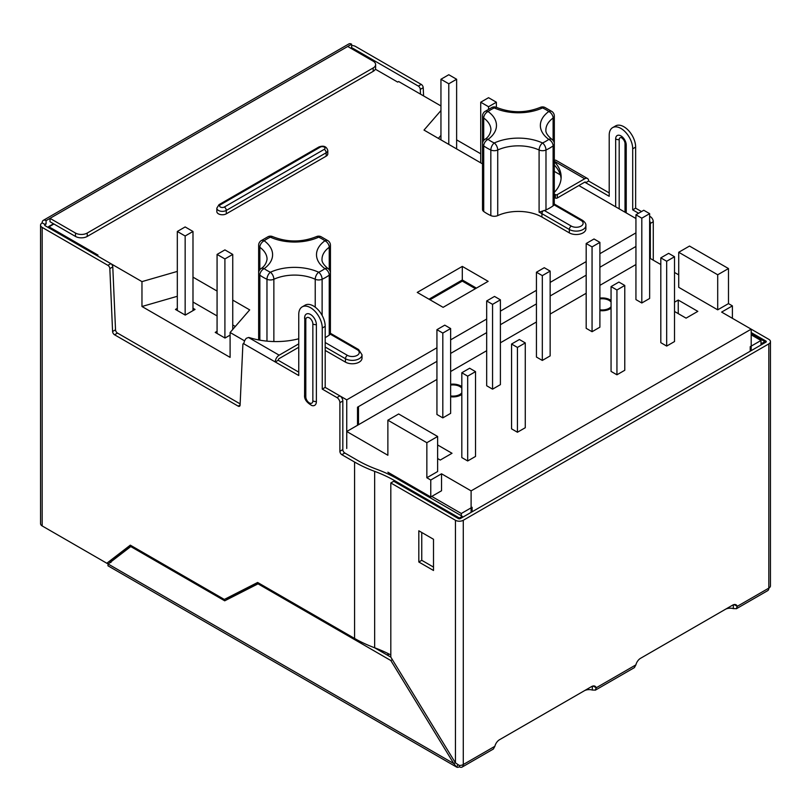 <?xml version="1.0" encoding="UTF-8"?>
<svg xmlns="http://www.w3.org/2000/svg" width="811" height="811" viewBox="0 0 811 811"><rect width="100%" height="100%" fill="white"/><g stroke="black" fill="none" stroke-linecap="round" stroke-linejoin="round"><path stroke-width="1.22" d="M554.227 203.977L555.059 204.473A2.768 1.602 120 0 0 554.268 204.372L554.045 204.828A5.535 3.203 180 0 1 553.112 205.832A44.321 25.587 180 0 1 545.985 209.937A5.535 3.203 180 0 1 544.252 210.475L539.092 212.198A33.241 19.19 180 0 1 541.92 213.658A2.768 1.602 -60 0 1 543.289 210.708M324.218 149.366L224.323 207.038A2.768 1.602 180 0 1 220.41 207.038A2.768 1.602 180 0 1 220.41 204.777L320.294 147.105A2.768 1.602 180 0 1 324.218 147.105A2.768 1.602 180 0 1 324.218 149.366A2.768 1.602 60 0 1 326.174 152.762A5.535 3.203 180 0 0 327.796 150.501L327.796 153.897A5.535 3.203 180 0 1 326.174 156.158L226.289 213.83A5.535 3.203 180 0 1 220.247 214.52A5.535 3.203 180 0 1 216.831 211.559L216.831 208.174A5.535 3.203 180 0 0 220.247 211.124A5.535 3.203 180 0 0 226.289 210.434L226.289 213.83M443.11 307.339L417.249 292.416L462.3 266.403L488.151 281.336L443.11 307.339M440.951 105.947L398.647 81.526L397.664 82.083L375.331 69.188M53.921 223.998L49.025 226.827L97.989 255.1L97.016 255.668M232.747 300.111L249.687 309.883L230.101 332.5L230.101 357.377L141.966 306.497L141.966 281.62L110.833 263.646M141.966 281.62L177.315 271.411M192.988 277.149L217.074 291.058M387.871 472.215L430.763 496.981L430.763 480.021L426.85 477.76L426.85 442.705L387.871 420.199L387.871 455.255L346.743 431.503L346.743 448.473L346.743 399.843L339.9 395.9M244.618 340.884L230.101 332.5M346.743 399.843L436.936 347.767M450.642 339.85L486.681 319.047M500.397 311.13L536.436 290.328M550.142 282.41L586.181 261.598M599.897 253.691L635.936 232.879M635.936 218.514L578.841 185.557M560.32 174.862L554.318 171.395M440.951 110.529L424.011 130.084L482.515 163.873M554.045 204.828L581.092 220.44A2.768 1.602 120 0 1 582.48 220.308C584.974 222.092 586.12 223.836 585.887 225.529L585.887 228.925A9.691 5.596 180 0 1 579.906 234.095A9.691 5.596 180 0 1 569.342 232.879L541.92 217.044L541.92 213.658L569.342 229.483L569.342 232.879M483.721 140.455L483.721 118.031A5.535 3.538 -54 0 1 488.06 111.523A38.776 22.394 180 0 1 488.06 139.38A38.776 22.394 180 0 0 494.284 142.979A5.535 2.818 114.6 0 0 490.837 150.005A5.535 3.203 0 0 0 497.731 150.005L497.731 215.594A33.241 19.19 180 0 1 541.92 217.044M497.731 215.594A5.535 3.203 180 0 1 490.837 215.594A44.321 25.587 180 0 1 483.721 211.478A5.535 3.203 180 0 1 482.515 209.491L482.515 143.902A5.535 3.203 0 0 0 483.721 145.899L483.721 211.478M325.201 347.037L345.466 358.736L345.466 362.132A9.691 5.596 0 0 0 356.029 363.348A9.691 5.596 0 0 0 362.02 358.178L362.02 354.782L358.604 349.551L331.182 333.726A2.768 1.602 -60 0 0 330.391 333.625L330.442 273.155A5.535 3.203 180 0 1 329.236 275.142A44.321 25.587 180 0 1 322.119 279.258L322.119 315.408M345.466 362.132L325.201 350.423M259.114 340.032A5.535 3.203 180 0 1 258.648 338.745L258.648 273.155A5.535 3.203 180 0 0 259.844 275.142L259.844 340.164M635.936 246.453L599.897 267.255L635.936 246.453M586.181 275.172L550.142 295.974L586.181 275.172M536.436 303.892L500.397 324.704L536.436 303.892M486.681 332.622L450.642 353.424L486.681 332.622M346.743 431.503L357.509 425.288L357.509 407.193L436.936 361.341L358.492 406.625L358.492 424.721M476.402 288.118L462.3 279.977L429.009 299.198M325.201 337.64A44.321 25.587 0 0 0 329.236 335.085A5.535 3.203 0 0 0 330.168 334.081L330.391 333.625M177.315 308.362L175.46 309.437L185.253 315.094L195.046 309.437L192.988 308.251M217.074 331.314L215.219 332.388L225.012 338.045L230.101 335.105M480.71 153.776L456.623 139.867M440.951 135.407L438.376 138.387M112.313 560.776L111.421 560.259M42.172 222.873A5.535 3.203 60 0 1 43.318 220.339A5.535 3.203 60 0 1 46.085 220.612L46.085 223.998A1.389 0.801 -120 0 0 45.396 223.937A1.389 0.801 -120 0 0 45.112 224.566L42.172 222.873A5.535 3.203 0 0 0 40.55 225.134A5.535 3.203 0 0 0 42.172 227.394L42.172 525.933L106.809 563.25L130.307 545.154L224.323 599.441L257.624 582.47L354.579 638.45A119.886 69.219 0 0 0 374.652 647.776L387.871 655.41L387.871 653.443M472.093 511.792L472.093 507.27L461.317 513.495L461.317 515.755M760.992 344.999L760.992 340.478L751.199 334.821M760.992 340.478L750.216 346.692L750.216 351.224M431.746 496.413L461.317 513.495M388.854 653.93L387.871 655.41M388.854 474.374L388.854 472.783M141.966 306.497L177.315 296.289M192.988 302.027L217.074 315.935M232.747 324.988L235.322 326.478M462.3 279.977L462.3 266.403M49.025 227.962L48.66 226.614M554.268 204.372L554.318 143.902A5.535 3.203 180 0 1 553.112 145.899L553.112 205.832M491.912 107.447A5.535 5.535 0 0 1 496.596 107.417A5.535 2.818 114.6 0 0 494.284 107.924A38.776 22.394 180 0 0 488.06 111.523A5.535 3.538 54 0 0 484.806 111.563L491.973 107.417A5.535 2.818 65.4 0 1 494.284 107.924A38.776 22.394 180 0 0 542.539 107.924A38.776 22.394 180 0 1 548.773 111.523A38.776 22.394 180 0 0 548.773 139.38A38.776 22.394 180 0 1 542.539 142.979A5.535 2.818 114.6 0 0 539.092 150.005L539.092 212.198M192.988 231.47L185.151 235.991L177.315 231.47L185.151 226.938L192.988 231.47L192.988 310.623M185.151 235.991L185.151 315.033M177.315 231.47L177.315 310.512M224.911 258.942L217.074 254.421L224.911 249.9L232.747 254.421L224.911 258.942L224.911 337.984M217.074 254.421L217.074 333.463M232.747 254.421L232.747 329.448M456.623 79.255L448.787 74.734L440.951 79.255L448.787 83.786L456.623 79.255L456.623 148.92M448.787 83.786L448.787 144.399M440.951 79.255L440.951 139.867M480.71 102.216L488.546 106.738L496.383 102.216L488.546 97.695L480.71 102.216L480.71 162.829M496.383 102.216L496.383 107.316M488.546 106.738L488.546 109.161M728.481 303.608L717.705 309.832L678.726 287.327L678.726 252.272L689.502 246.057L728.481 268.553L728.481 303.608L732.394 305.879L721.628 312.093L751.199 329.165L751.199 350.656M770.45 341.603L770.45 585.866A5.535 3.203 180 0 1 768.828 588.127L768.828 343.874A5.535 3.203 0 0 0 770.45 341.603A5.535 3.203 0 0 0 768.828 339.343L751.199 329.165L471.11 490.878L471.11 512.359M471.11 490.878L441.539 473.796L441.539 490.767L430.763 496.981M599.897 298.093A11.08 6.397 180 0 1 610.075 299.827A11.08 6.397 180 0 1 611.058 300.475M611.058 308.221A11.08 6.397 180 0 1 599.897 310.603M450.642 384.262A11.08 6.397 180 0 1 460.83 385.995A11.08 6.397 180 0 1 461.814 386.634M461.814 394.389A11.08 6.397 180 0 1 450.642 396.761M660.813 257.868L660.813 342.678L666.683 346.074L674.519 341.553L674.519 256.742L668.639 253.346L660.813 257.868L666.683 261.264L674.519 256.742M436.936 329.671L436.936 414.492L442.816 417.878L450.642 413.357L450.642 328.546L444.773 325.15L436.936 329.671L442.816 333.068L450.642 328.546M486.681 300.952L486.681 385.762L492.561 389.158L500.397 384.637L500.397 299.827L494.517 296.431L486.681 300.952L492.561 304.348L500.397 299.827M536.436 272.232L536.436 357.043L542.316 360.439L550.142 355.907L550.142 271.097L544.272 267.711L536.436 272.232L542.316 275.628L550.142 271.097M586.181 243.513L586.181 328.323L592.06 331.709L599.897 327.188L599.897 242.377L594.017 238.981L586.181 243.513L592.06 246.899L599.897 242.377M635.936 214.783L635.936 299.594L641.805 302.99L649.641 298.468L649.641 213.658L643.772 210.262L635.936 214.783L641.805 218.179L649.641 213.658M461.814 372.756L461.814 457.576L467.683 460.962L475.52 456.441L475.52 371.631L469.65 368.235L461.814 372.756L467.683 376.152L475.52 371.631M511.559 344.036L511.559 428.847L517.438 432.243L525.275 427.721L525.275 342.911L519.395 339.515L511.559 344.036L517.438 347.432L525.275 342.911M611.058 286.597L611.058 371.408L616.938 374.794L624.774 370.272L624.774 285.462L618.894 282.066L611.058 286.597L616.938 289.983L624.774 285.462M357.509 425.288L436.936 379.436M450.642 371.519L486.681 350.707M500.397 342.8L536.436 321.987M550.142 314.07L586.181 293.268M599.897 285.35L635.936 264.538M426.85 477.76L437.626 471.536L437.626 436.48L398.647 413.975L387.871 420.199M430.763 480.021L441.539 473.796M649.641 258.101L660.813 264.538M674.519 272.455L678.726 274.888M437.626 444.965L452.021 453.278L440.261 460.06L437.626 458.529M674.519 311.475L686.076 318.145L697.825 311.363L678.239 300.05L674.519 302.199M616.938 374.794L616.938 289.983M517.438 432.243L517.438 347.432M467.683 460.962L467.683 376.152M641.805 302.99L641.805 218.179M592.06 331.709L592.06 246.899M542.316 360.439L542.316 275.628M492.561 389.158L492.561 304.348M442.816 417.878L442.816 333.068M666.683 346.074L666.683 261.264M678.239 313.624L678.239 300.05M426.85 442.705L437.626 436.48M678.726 252.272L717.705 274.777L717.705 309.832M728.481 268.553L717.705 274.777M732.394 305.879L732.394 318.317M461.814 393.071A9.691 5.596 180 0 1 450.642 396.173M450.642 385.083A9.691 5.596 180 0 1 459.857 386.553A9.691 5.596 180 0 1 461.814 388.185M461.814 392.848A9.691 5.596 180 0 1 450.642 395.94M450.642 384.495A11.08 6.397 180 0 1 460.83 386.218A11.08 6.397 180 0 1 461.814 386.867M611.058 306.903A9.691 5.596 180 0 1 599.897 310.005M599.897 298.914A9.691 5.596 180 0 1 609.102 300.394A9.691 5.596 180 0 1 611.058 302.016M611.058 306.68A9.691 5.596 180 0 1 599.897 309.782M599.897 298.326A11.08 6.397 180 0 1 610.075 300.05A11.08 6.397 180 0 1 611.058 300.699M106.809 563.25L130.733 545.397M42.172 525.933A5.535 3.203 180 0 1 40.55 523.673L40.55 225.134M110.631 562.064L109.749 561.557M591.716 686.501A6.924 3.994 180 0 1 592.304 686.653L592.304 690.039L595.284 690.1L596.227 687.779A6.924 3.994 120 0 0 595.031 686.238A6.924 3.994 120 0 0 591.574 686.582L499.515 739.723A6.924 3.994 120 0 0 494.862 746.302L493.423 748.908M732.738 605.077A6.924 3.994 180 0 1 733.326 605.229L733.326 608.625A6.924 3.994 -0 0 0 725.308 609.365L640.508 658.329M499.485 739.744L584.285 690.79A6.924 3.994 180 0 1 592.304 690.039M455.306 762.685L453.775 763.567L390.811 660.509L258.02 583.849L224.718 600.809L130.764 546.563L108.116 564L46.085 528.194A5.535 3.203 60 0 1 46.065 528.184M390.811 660.509L392.342 659.627M130.764 546.563L131.757 545.996M258.891 583.2L227.658 599.116L226.391 598.386M457.901 764.803L456.593 767.074A5.535 3.203 120 0 0 459.361 766.8L459.361 765.472L455.447 762.908L455.447 520.277L390.811 482.961L390.811 657.123L374.581 647.746M258.02 583.849L259.013 583.271M224.718 600.809L227.658 599.116M111.056 562.307L109.667 562.814M108.116 564L107.954 565.784L456.593 767.074L453.775 763.567L108.116 564M733.326 605.229L734.31 604.661L733.326 605.229L734.31 604.661L737.24 606.364L736.307 608.676L733.326 608.625M634.445 667.494L635.885 664.878A6.924 3.994 -60 0 1 640.538 658.309L732.597 605.158A6.924 3.994 -60 0 1 736.053 604.813A6.924 3.994 -60 0 1 737.24 606.364L768.828 588.127A5.535 3.203 60 0 1 767.682 590.661L736.347 608.757M751.199 332.561L765.888 341.046A1.389 0.801 180 0 1 766.294 341.603A1.389 0.801 180 0 1 765.888 342.171L460.344 518.584A1.389 0.801 0 0 1 458.387 518.584L393.751 481.268L390.811 482.961M455.447 520.277A5.535 3.203 0 0 0 463.284 520.277L768.828 343.874M592.304 686.653L593.287 686.086A6.924 3.994 120 0 0 593.236 685.954M593.287 686.086L596.227 687.779L635.885 664.878M459.361 766.8A5.535 3.203 -120 0 0 462.128 767.074A5.535 3.203 -120 0 0 463.284 764.53A5.535 3.203 180 0 1 459.361 765.472M418.821 562.003L433.51 570.488L433.51 539.274L418.821 530.789L418.821 562.003L421.761 560.31L433.51 567.092M421.761 532.492L421.761 560.31M390.811 657.123L455.447 762.908M248.521 337.488L279.166 355.177A5.535 3.203 120 0 0 275.253 361.959L243.908 343.864A5.535 3.203 -60 0 1 246.331 338.288L248.521 337.488A2.768 1.602 0 0 1 249.626 337.67A55.28 31.913 -0 0 0 298.752 338.775M554.318 194.011L555.332 194.599A1.389 0.801 0 0 0 557.299 194.599L584.711 178.775L554.318 161.217M554.318 197.408L555.332 197.996A1.389 0.801 0 0 0 557.299 197.996L584.711 182.161A1.389 0.801 -60 0 1 585.41 182.09A1.389 0.801 -60 0 1 585.694 182.728L588.634 181.035A5.535 3.203 120 0 0 587.488 178.501A5.535 3.203 120 0 0 584.711 178.775M554.318 161.612A2.768 1.602 0 0 0 554.4 161.713A55.28 31.913 180 0 1 561.151 177.001A55.28 31.913 180 0 1 554.318 192.379M561.08 178.694A55.28 31.913 0 0 0 554.4 165.099L554.4 161.713M279.166 355.177L298.752 343.864M354.579 638.45L354.579 462.037L341.847 454.687A2.768 1.602 -120 0 1 339.89 451.301L339.89 402.672L342.82 400.979L342.82 449.598A2.768 1.602 -120 0 0 344.787 452.994L357.509 460.344A115.73 66.816 180 0 0 376.892 469.346A124.042 71.611 180 0 1 397.664 478.997L462.3 516.313L462.3 517.448M462.3 516.313L459.361 518.016L459.361 518.817M354.579 462.037A119.886 69.219 0 0 0 374.652 471.363A119.886 69.219 180 0 1 394.724 480.7L459.361 518.016M374.652 471.363L374.652 647.776A119.886 69.219 180 0 1 390.811 654.943M298.752 372.137L278.193 360.266A1.389 0.801 120 0 1 279.166 358.574L298.752 347.26M278.193 360.266L275.253 361.959L298.752 375.534L298.752 314.465A16.615 9.6 -120 0 1 302.199 306.862A16.615 9.6 -120 0 1 315.003 311.312A16.615 9.6 -120 0 1 322.261 328.039L322.261 389.098L336.95 397.583L339.89 395.89L325.201 387.405L322.261 389.098M43.318 220.339L348.872 43.926A5.535 3.203 60 0 1 351.639 44.2L347.716 46.47L373.182 61.17A8.313 4.795 180 0 1 375.615 64.556A8.313 4.795 180 0 1 373.182 67.952L87.223 233.051A8.313 4.795 0 0 1 75.474 233.051L50.008 218.352L50.008 221.738L75.474 236.437A8.313 4.795 0 0 0 87.223 236.437L373.182 71.348L373.182 67.952M375.615 64.556L375.615 67.952A8.313 4.795 180 0 1 373.182 71.348M619.188 208.853L619.188 139.644A4.156 2.403 60 0 1 621.469 137.657C623.598 139.259 624.784 141.165 625.017 143.375A4.156 2.403 0 0 0 626.234 145.068L626.234 212.918M761.975 344.432L761.975 343.306L764.915 341.603L751.199 333.696M764.915 341.603L764.915 342.739M761.975 343.306L760.992 342.739M554.876 160.152A5.535 3.203 -60 0 1 556.143 160.406L587.488 178.501M312.853 323.964A4.156 2.403 0 0 0 316.381 324.643A8.313 4.795 -120 0 0 311.171 314.891A8.313 4.795 -120 0 0 304.784 316.422A8.313 4.795 -120 0 0 304.632 317.861A4.156 2.403 0 0 0 304.591 318.196A4.156 2.403 0 0 0 305.808 319.899A4.988 2.879 -120 0 1 309.336 317.861A4.988 2.879 -120 0 1 312.853 323.964L312.853 400.857A4.156 2.403 0 0 0 316.381 401.536A8.313 4.795 -120 0 1 311.829 405.52C306.568 402.509 304.155 399.032 304.591 395.099A4.156 2.403 0 0 0 305.808 396.792L305.808 319.899M316.381 324.643L316.381 401.536M240.097 404.993L238.14 406.118A2.768 1.602 -120 0 0 239.519 406.26A2.768 1.602 -120 0 0 240.086 405.105L242.884 344.351A1.389 0.801 -120 0 1 243.168 343.773A1.389 0.801 -120 0 1 243.868 343.844L243.908 343.813M240.147 403.888L117.483 333.068L114.544 334.771L238.14 406.118M117.483 333.068A2.768 1.602 -120 0 1 115.527 329.793L112.587 331.496A2.768 1.602 -120 0 0 114.544 334.771M115.527 329.793L112.78 266.91A2.768 1.602 -120 0 0 110.823 263.636L45.112 225.701A1.389 0.801 180 0 1 44.706 225.134A1.389 0.801 180 0 1 45.112 224.566L45.112 225.701M112.587 331.496L109.84 268.613A2.768 1.602 -120 0 0 107.883 265.339L42.172 227.394M339.89 402.672A4.156 2.403 -120 0 0 336.95 397.583M342.82 400.979A4.156 2.403 -120 0 0 339.89 395.89M325.201 387.405L325.201 326.336A16.615 9.6 -120 0 0 317.942 309.62A16.615 9.6 -120 0 0 305.139 305.159L302.199 306.862M352.613 49.289L352.613 48.163A1.389 0.801 0 0 0 350.656 48.163L351.639 47.596L351.639 44.2M46.085 220.612L347.716 46.47M46.085 223.998L45.112 224.566M351.639 45.528A5.535 3.203 0 0 1 355.553 46.47L421.264 84.405A2.768 1.602 60 0 1 423.22 87.679L423.585 95.921M352.613 48.163L418.334 86.098A2.768 1.602 60 0 1 420.291 89.372L420.493 94.137M650.331 258.496L650.331 223.441L653.271 221.738L653.271 260.189M649.641 220.866A4.156 2.403 60 0 1 650.331 223.441M649.641 216.253L650.331 216.649A4.156 2.403 60 0 1 653.271 221.738M641.511 211.559L635.642 208.174L632.702 209.867L638.581 213.263M635.642 208.174L635.642 147.105A16.615 9.6 -120 0 0 628.383 130.378A16.615 9.6 -120 0 0 615.579 125.928L612.64 127.621A16.615 9.6 -120 0 0 609.203 135.234L609.203 196.303L584.711 182.161M632.702 209.867L632.702 148.798A16.615 9.6 -120 0 0 625.443 132.081A16.615 9.6 -120 0 0 612.64 127.621M588.634 181.035L609.203 192.906M552.027 139.421C547.557 135.741 545.519 132.588 545.894 129.973A33.241 19.19 180 0 1 553.112 118.031A5.535 3.203 0 0 0 554.318 116.044L554.318 143.902A5.535 5.535 0 0 0 552.027 139.421A5.535 3.538 -54 0 0 548.773 139.38A5.535 3.538 54 0 1 553.112 145.899A44.321 25.587 180 0 1 545.985 150.005L545.985 209.937M272.729 236.66C287.266 242.408 301.814 242.408 316.361 236.66A5.535 2.818 -114.6 0 1 318.672 237.177A38.776 22.394 180 0 1 324.907 240.776A38.776 22.394 180 0 0 324.907 268.634A5.535 3.538 -54 0 1 328.161 268.674A5.535 5.535 0 0 1 330.442 273.155L330.442 245.297A5.535 5.535 0 0 0 328.161 240.816L320.984 236.66A5.535 2.818 114.6 0 0 318.672 237.177A38.776 22.394 180 0 1 270.418 237.177A5.535 2.818 -65.4 0 1 272.729 236.66A5.535 5.535 0 0 0 268.106 236.66L260.929 240.816A5.535 3.538 54 0 1 264.183 240.776A38.776 22.394 180 0 1 264.183 268.634A38.776 22.394 180 0 0 270.418 272.232A5.535 2.818 65.4 0 1 273.865 279.258A5.535 3.203 180 0 1 266.971 279.258A5.535 2.818 -65.4 0 1 270.418 272.232A38.776 22.394 180 0 1 318.672 272.232A38.776 22.394 180 0 0 324.907 268.634A5.535 3.538 -126 0 1 329.236 275.142L329.236 335.085M266.971 341.137L266.971 279.258A44.321 25.587 180 0 1 259.844 275.142A5.535 3.538 -54 0 1 264.183 268.634A5.535 3.538 -126 0 0 260.929 268.674A5.535 5.535 0 0 0 258.648 273.155L258.648 245.297A5.535 3.203 0 0 0 259.844 247.284L259.844 269.708M260.929 268.674C264.295 266.606 266.332 263.463 267.062 259.226A33.241 19.19 180 0 0 259.844 247.284A5.535 3.538 126 0 1 264.183 240.776A38.776 22.394 180 0 1 270.418 237.177A5.535 2.818 65.4 0 0 268.106 236.66M494.284 142.979A38.776 22.394 180 0 1 542.539 142.979A5.535 2.818 65.4 0 1 545.985 150.005A5.535 3.203 180 0 1 539.092 150.005A33.241 19.19 180 0 0 497.731 150.005A5.535 2.818 65.4 0 0 494.284 142.979M484.806 111.563A5.535 5.535 0 0 0 482.515 116.044A5.535 3.203 180 0 0 483.721 118.031A33.241 19.19 180 0 1 490.939 129.973C490.209 134.21 488.161 137.353 484.806 139.421A5.535 3.538 -126 0 1 488.06 139.38A5.535 3.538 126 0 0 483.721 145.899A44.321 25.587 180 0 0 490.837 150.005L490.837 215.594M328.161 268.674C323.69 264.994 321.643 261.841 322.018 259.226A33.241 19.19 180 0 1 329.236 247.284L329.236 269.708M315.226 307.166L315.226 279.258A5.535 3.203 180 0 0 322.119 279.258A5.535 2.818 -114.6 0 0 318.672 272.232A5.535 2.818 114.6 0 0 315.226 279.258A33.241 19.19 180 0 0 273.865 279.258L273.865 341.543M496.596 107.417C511.143 113.155 525.69 113.155 540.238 107.417A5.535 2.818 65.4 0 1 542.539 107.924A5.535 2.818 114.6 0 1 544.85 107.417L552.027 111.563A5.535 3.538 126 0 0 548.773 111.523A5.535 3.538 -126 0 1 553.112 118.031L553.112 140.455M325.201 342.516L347.422 355.35A2.768 1.602 120 0 0 345.466 358.736A9.691 5.596 0 0 0 356.029 359.952A9.691 5.596 0 0 0 362.02 354.782M347.422 355.35A6.924 3.994 0 0 0 357.215 355.35A6.924 3.994 0 0 0 357.215 349.693L330.168 334.081M585.887 225.529A9.691 5.596 180 0 1 579.906 230.699A9.691 5.596 180 0 1 569.342 229.483A2.768 1.602 -60 0 1 571.299 226.097L544.252 210.475M581.092 220.44A6.924 3.994 180 0 1 581.092 226.097A6.924 3.994 180 0 1 571.299 226.097M224.323 207.038A2.768 1.602 -120 0 1 226.289 210.434L326.174 152.762L326.174 156.158M320.294 147.105A2.768 1.602 -120 0 0 318.916 146.973L219.021 204.646A2.768 1.602 60 0 1 220.41 204.777M328.161 240.816A5.535 3.538 126 0 0 324.907 240.776A5.535 3.538 54 0 1 329.236 247.284A5.535 3.203 180 0 0 330.442 245.297M357.215 349.693A2.768 1.602 -60 0 1 358.604 349.551M475.418 288.686L462.3 281.113L429.982 299.766M461.611 281.042A1.389 0.801 60 0 1 462.3 281.113A1.389 0.801 -60 0 1 462.99 281.042A1.389 1.389 0 0 0 461.611 281.042L429.577 299.533M765.888 341.046L765.888 342.171M494.862 746.302L463.284 764.53L463.284 520.277M555.332 194.599L555.332 197.996M557.299 194.599L557.299 197.996M305.808 396.792A4.988 2.879 -120 0 0 309.336 402.895A4.988 2.879 -120 0 0 312.853 400.857M394.724 480.7L394.724 481.825M87.223 236.437L87.223 233.051M75.474 236.437L75.474 233.051M304.632 394.754A4.156 2.403 0 0 0 304.591 395.099L304.784 316.422M112.78 266.91L109.84 268.613M110.823 263.636L107.883 265.339M341.847 454.687L344.787 452.994M339.89 451.301L342.82 449.598M325.201 326.336L322.261 328.039M625.068 143.04A4.156 2.403 0 0 0 625.017 143.375L625.017 212.218M619.188 139.644A4.156 2.403 180 0 1 615.661 138.965A7.481 4.319 60 0 1 620.952 135.913A7.481 4.319 60 0 1 626.234 145.068M615.661 206.815L615.661 138.965M423.22 87.679L420.291 89.372M421.264 84.405L418.334 86.098M649.641 217.044L650.331 216.649M632.702 148.798L635.642 147.105M53.516 223.765L48.619 226.593L48.619 227.729M219.021 204.646L216.831 208.174M327.796 150.501C326.559 146.426 323.599 145.25 318.916 146.973M260.929 240.816A5.535 5.535 0 0 0 258.648 245.297M482.515 116.044L482.515 143.902A5.535 5.535 0 0 1 484.806 139.421M320.984 236.66A5.535 5.535 0 0 0 316.361 236.66M544.85 107.417A5.535 5.535 0 0 0 540.238 107.417M554.318 116.044A5.535 5.535 0 0 0 552.027 111.563M330.361 333.23L331.182 333.726M582.48 220.308L555.059 204.473M462.99 281.042L475.824 288.452M462.128 767.074L493.463 748.979M595.325 690.171L634.486 667.565M243.939 343.327L243.168 343.773"/></g></svg>

